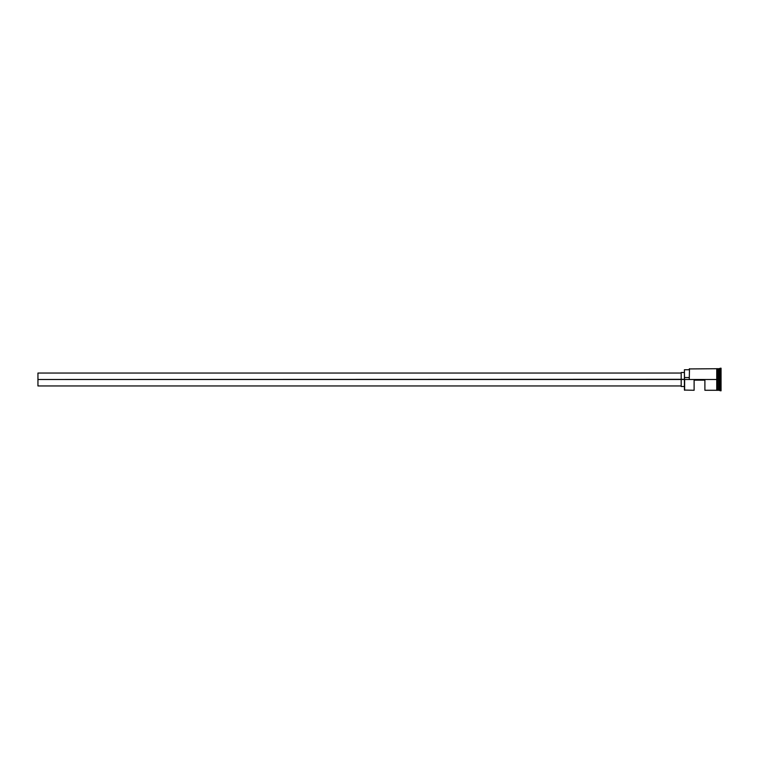 <?xml version="1.0" encoding="UTF-8"?>
<svg xmlns="http://www.w3.org/2000/svg" width="759" height="759" viewBox="0 0 759 759"><rect width="100%" height="100%" fill="white"/><g stroke="black" fill="none" stroke-linecap="round" stroke-linejoin="round"><path stroke-width="1.14" d="M684.637 379.5L684.419 390.06L684.419 379.32L37.95 379.5L37.95 385.961L37.95 379.5L681.184 379.5L681.184 386.502L681.184 379.5L684.419 379.5L684.419 377.565L689.267 377.565L684.419 377.565L684.419 369.747L684.637 390.278L684.637 379.5L716.743 379.5L684.637 379.5M718.574 368.836L718.46 390.164L718.678 368.722L718.678 379.5L719.76 379.5L719.76 390.278L720.3 368.191L720.3 379.5L721.05 379.5L721.05 368.191L721.05 390.809L721.05 379.5L720.3 379.5L720.3 390.809L720.3 379.5L718.678 379.5L718.678 368.722L718.678 379.5L718.356 368.722L718.356 379.5L717.283 379.5L717.283 390.325L717.283 379.5L716.743 379.5L716.743 390.325L716.743 368.675L716.743 379.5L717.283 379.5L717.283 368.675L717.283 379.5L718.356 379.5L718.356 368.722L717.283 368.722M694.115 390.278L694.115 380.145L704.893 380.145L704.893 390.278L704.893 380.145L694.115 380.145L694.115 390.278L684.419 390.06M718.46 390.164L718.678 379.5L718.678 390.278L721.05 390.809M689.267 379.32L689.485 368.722L689.267 379.32M719.76 379.5L719.76 368.722L719.76 379.5M717.283 379.5L717.283 368.675L716.743 368.675L716.743 390.325L717.283 390.325L717.283 379.5M718.46 379.5L718.46 390.164L718.46 379.5M718.678 379.5L718.678 390.278L718.678 379.5M681.184 372.498L681.184 379.5L681.184 372.498L684.419 372.498M37.95 373.039L37.95 379.5L37.95 373.039L681.184 373.039M681.184 385.961L37.95 385.961M684.419 386.502L681.184 386.502M716.743 390.278L704.893 390.278M718.356 390.278L717.283 390.278M721.05 368.191L718.678 368.722M716.743 368.722L689.267 368.94M684.419 369.747L689.267 369.747"/></g></svg>
